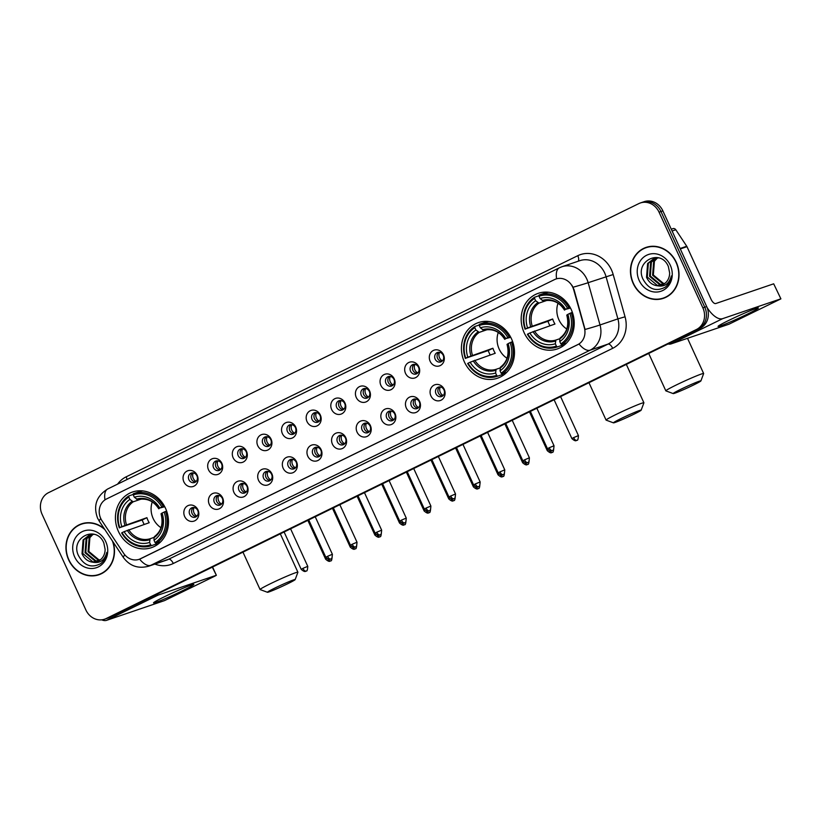 <?xml version="1.0" encoding="UTF-8"?>
<svg xmlns="http://www.w3.org/2000/svg" width="822" height="822" viewBox="0 0 822 822"><rect width="100%" height="100%" fill="white"/><g stroke="black" fill="none" stroke-linecap="round" stroke-linejoin="round"><path stroke-width="1.23" d="M464.399 361.947A29.397 26.191 -108.8 0 0 497.433 378.233A29.397 26.191 -108.8 0 0 511.52 338.87A29.397 26.191 -108.8 0 0 478.486 322.584A29.397 26.191 -108.8 0 0 464.399 361.947M524.148 332.694A29.397 26.191 -108.8 0 0 557.182 348.98A29.397 26.191 -108.8 0 0 571.259 309.617A29.397 26.191 -108.8 0 0 538.235 293.331A29.397 26.191 -108.8 0 0 524.148 332.694M118.399 531.382A29.397 26.191 -108.8 0 0 151.433 547.668A29.397 26.191 -108.8 0 0 165.52 508.304A29.397 26.191 -108.8 0 0 132.486 492.018A29.397 26.191 -108.8 0 0 118.399 531.382M197.999 509.969A8.323 7.408 71.2 0 1 194.793 520.788A8.323 7.408 71.2 0 1 184.662 516.504A8.323 7.408 71.2 0 1 187.878 505.684A8.323 7.408 71.2 0 1 197.999 509.969M189.718 514.377A4.994 4.449 -108.8 0 0 195.328 517.151A4.994 4.449 -108.8 0 0 197.722 510.462A4.994 4.449 -108.8 0 0 192.112 507.698A4.994 4.449 -108.8 0 0 189.718 514.377M222.628 497.906A8.323 7.408 71.2 0 1 219.412 508.726A8.323 7.408 71.2 0 1 209.291 504.441A8.323 7.408 71.2 0 1 212.497 493.621A8.323 7.408 71.2 0 1 222.628 497.906M214.347 502.324A4.994 4.449 -108.8 0 0 219.947 505.088A4.994 4.449 -108.8 0 0 222.341 498.409A4.994 4.449 -108.8 0 0 216.731 495.635A4.994 4.449 -108.8 0 0 214.347 502.324M247.247 485.853A8.323 7.408 71.2 0 1 244.042 496.673A8.323 7.408 71.2 0 1 233.921 492.378A8.323 7.408 71.2 0 1 237.126 481.558A8.323 7.408 71.2 0 1 247.247 485.853M238.966 490.261A4.994 4.449 -108.8 0 0 244.576 493.025A4.994 4.449 -108.8 0 0 246.97 486.347A4.994 4.449 -108.8 0 0 241.36 483.583A4.994 4.449 -108.8 0 0 238.966 490.261M271.877 473.791A8.323 7.408 71.2 0 1 268.671 484.61A8.323 7.408 71.2 0 1 258.54 480.325A8.323 7.408 71.2 0 1 261.756 469.506A8.323 7.408 71.2 0 1 271.877 473.791M263.595 478.209A4.994 4.449 -108.8 0 0 269.205 480.973A4.994 4.449 -108.8 0 0 271.599 474.284A4.994 4.449 -108.8 0 0 265.989 471.52A4.994 4.449 -108.8 0 0 263.595 478.209M296.506 461.738A8.323 7.408 71.2 0 1 293.29 472.547A8.323 7.408 71.2 0 1 283.169 468.263A8.323 7.408 71.2 0 1 286.375 457.443A8.323 7.408 71.2 0 1 296.506 461.738M288.224 466.146A4.994 4.449 -108.8 0 0 293.824 468.91A4.994 4.449 -108.8 0 0 296.218 462.231A4.994 4.449 -108.8 0 0 290.608 459.467A4.994 4.449 -108.8 0 0 288.224 466.146M321.135 449.675A8.323 7.408 71.2 0 1 317.919 460.495A8.323 7.408 71.2 0 1 307.798 456.2A8.323 7.408 71.2 0 1 311.004 445.39A8.323 7.408 71.2 0 1 321.135 449.675M312.843 454.083A4.994 4.449 -108.8 0 0 318.453 456.857A4.994 4.449 -108.8 0 0 320.847 450.168A4.994 4.449 -108.8 0 0 315.237 447.404A4.994 4.449 -108.8 0 0 312.843 454.083M345.754 437.612A8.323 7.408 71.2 0 1 342.548 448.432A8.323 7.408 71.2 0 1 332.417 444.147A8.323 7.408 71.2 0 1 335.633 433.328A8.323 7.408 71.2 0 1 345.754 437.612M337.472 442.031A4.994 4.449 -108.8 0 0 343.082 444.794A4.994 4.449 -108.8 0 0 345.476 438.105A4.994 4.449 -108.8 0 0 339.866 435.341A4.994 4.449 -108.8 0 0 337.472 442.031M370.383 425.56A8.323 7.408 71.2 0 1 367.177 436.379A8.323 7.408 71.2 0 1 357.046 432.084A8.323 7.408 71.2 0 1 360.252 421.265A8.323 7.408 71.2 0 1 370.383 425.56M362.101 429.968A4.994 4.449 -108.8 0 0 367.701 432.732A4.994 4.449 -108.8 0 0 370.095 426.053A4.994 4.449 -108.8 0 0 364.485 423.289A4.994 4.449 -108.8 0 0 362.101 429.968M395.012 413.497A8.323 7.408 71.2 0 1 391.796 424.316A8.323 7.408 71.2 0 1 381.675 420.032A8.323 7.408 71.2 0 1 384.881 409.212A8.323 7.408 71.2 0 1 395.012 413.497M386.72 417.915A4.994 4.449 -108.8 0 0 392.33 420.679A4.994 4.449 -108.8 0 0 394.724 413.99A4.994 4.449 -108.8 0 0 389.114 411.226A4.994 4.449 -108.8 0 0 386.72 417.915M419.631 401.434A8.323 7.408 71.2 0 1 416.425 412.254A8.323 7.408 71.2 0 1 406.294 407.969A8.323 7.408 71.2 0 1 409.51 397.149A8.323 7.408 71.2 0 1 419.631 401.434M411.349 405.852A4.994 4.449 -108.8 0 0 416.96 408.616A4.994 4.449 -108.8 0 0 419.354 401.937A4.994 4.449 -108.8 0 0 413.743 399.163A4.994 4.449 -108.8 0 0 411.349 405.852M444.26 389.381A8.323 7.408 71.2 0 1 441.054 400.201A8.323 7.408 71.2 0 1 430.923 395.906A8.323 7.408 71.2 0 1 434.129 385.086A8.323 7.408 71.2 0 1 444.26 389.381M435.979 393.789A4.994 4.449 -108.8 0 0 441.578 396.553A4.994 4.449 -108.8 0 0 443.972 389.875A4.994 4.449 -108.8 0 0 438.362 387.111A4.994 4.449 -108.8 0 0 435.979 393.789M197.218 475.342A8.323 7.408 71.2 0 1 194.013 486.151A8.323 7.408 71.2 0 1 183.881 481.867A8.323 7.408 71.2 0 1 187.097 471.047A8.323 7.408 71.2 0 1 197.218 475.342M188.937 479.75A4.994 4.449 -108.8 0 0 194.547 482.514A4.994 4.449 -108.8 0 0 196.931 475.835A4.994 4.449 -108.8 0 0 191.321 473.061A4.994 4.449 -108.8 0 0 188.937 479.75M221.848 463.279A8.323 7.408 71.2 0 1 218.631 474.099A8.323 7.408 71.2 0 1 208.511 469.804A8.323 7.408 71.2 0 1 211.716 458.995A8.323 7.408 71.2 0 1 221.848 463.279M213.556 467.687A4.994 4.449 -108.8 0 0 219.166 470.461A4.994 4.449 -108.8 0 0 221.56 463.772A4.994 4.449 -108.8 0 0 215.95 461.008A4.994 4.449 -108.8 0 0 213.556 467.687M246.466 451.216A8.323 7.408 71.2 0 1 243.261 462.036A8.323 7.408 71.2 0 1 233.14 457.751A8.323 7.408 71.2 0 1 236.346 446.932A8.323 7.408 71.2 0 1 246.466 451.216M238.185 455.635A4.994 4.449 -108.8 0 0 243.795 458.399A4.994 4.449 -108.8 0 0 246.189 451.71A4.994 4.449 -108.8 0 0 240.579 448.946A4.994 4.449 -108.8 0 0 238.185 455.635M271.096 439.164A8.323 7.408 71.2 0 1 267.89 449.983A8.323 7.408 71.2 0 1 257.759 445.688A8.323 7.408 71.2 0 1 260.975 434.869A8.323 7.408 71.2 0 1 271.096 439.164M262.814 443.572A4.994 4.449 -108.8 0 0 268.424 446.336A4.994 4.449 -108.8 0 0 270.808 439.657A4.994 4.449 -108.8 0 0 265.198 436.893A4.994 4.449 -108.8 0 0 262.814 443.572M295.725 427.101A8.323 7.408 71.2 0 1 292.509 437.921A8.323 7.408 71.2 0 1 282.388 433.636A8.323 7.408 71.2 0 1 285.594 422.816A8.323 7.408 71.2 0 1 295.725 427.101M287.433 431.519A4.994 4.449 -108.8 0 0 293.043 434.283A4.994 4.449 -108.8 0 0 295.437 427.594A4.994 4.449 -108.8 0 0 289.827 424.83A4.994 4.449 -108.8 0 0 287.433 431.519M320.344 415.038A8.323 7.408 71.2 0 1 317.138 425.858A8.323 7.408 71.2 0 1 307.017 421.573A8.323 7.408 71.2 0 1 310.223 410.753A8.323 7.408 71.2 0 1 320.344 415.038M312.062 419.456A4.994 4.449 -108.8 0 0 317.672 422.22A4.994 4.449 -108.8 0 0 320.066 415.542A4.994 4.449 -108.8 0 0 314.456 412.767A4.994 4.449 -108.8 0 0 312.062 419.456M344.973 402.986A8.323 7.408 71.2 0 1 341.767 413.805A8.323 7.408 71.2 0 1 331.636 409.51A8.323 7.408 71.2 0 1 334.852 398.691A8.323 7.408 71.2 0 1 344.973 402.986M336.691 407.393A4.994 4.449 -108.8 0 0 342.301 410.157A4.994 4.449 -108.8 0 0 344.685 403.479A4.994 4.449 -108.8 0 0 339.085 400.715A4.994 4.449 -108.8 0 0 336.691 407.393M369.602 390.923A8.323 7.408 71.2 0 1 366.386 401.742A8.323 7.408 71.2 0 1 356.265 397.458A8.323 7.408 71.2 0 1 359.471 386.638A8.323 7.408 71.2 0 1 369.602 390.923M361.31 395.341A4.994 4.449 -108.8 0 0 366.92 398.105A4.994 4.449 -108.8 0 0 369.314 391.416A4.994 4.449 -108.8 0 0 363.704 388.652A4.994 4.449 -108.8 0 0 361.31 395.341M394.221 378.87A8.323 7.408 71.2 0 1 391.015 389.679A8.323 7.408 71.2 0 1 380.894 385.395A8.323 7.408 71.2 0 1 384.1 374.575A8.323 7.408 71.2 0 1 394.221 378.87M385.939 383.278A4.994 4.449 -108.8 0 0 391.549 386.042A4.994 4.449 -108.8 0 0 393.944 379.363A4.994 4.449 -108.8 0 0 388.333 376.599A4.994 4.449 -108.8 0 0 385.939 383.278M418.85 366.807A8.323 7.408 71.2 0 1 415.644 377.627A8.323 7.408 71.2 0 1 405.513 373.342A8.323 7.408 71.2 0 1 408.729 362.523A8.323 7.408 71.2 0 1 418.85 366.807M410.568 371.215A4.994 4.449 -108.8 0 0 416.179 373.989A4.994 4.449 -108.8 0 0 418.562 367.3A4.994 4.449 -108.8 0 0 412.963 364.536A4.994 4.449 -108.8 0 0 410.568 371.215M443.479 354.744A8.323 7.408 71.2 0 1 440.263 365.564A8.323 7.408 71.2 0 1 430.142 361.279A8.323 7.408 71.2 0 1 433.348 350.46A8.323 7.408 71.2 0 1 443.479 354.744M435.187 359.163A4.994 4.449 -108.8 0 0 440.798 361.927A4.994 4.449 -108.8 0 0 443.192 355.238A4.994 4.449 -108.8 0 0 437.581 352.474A4.994 4.449 -108.8 0 0 435.187 359.163M196.448 516.545A4.994 4.449 71.2 0 1 192.101 513.575A4.994 4.449 71.2 0 1 193.365 507.482M221.077 504.492A4.994 4.449 71.2 0 1 216.72 501.512A4.994 4.449 71.2 0 1 217.994 495.43M245.706 492.429A4.994 4.449 71.2 0 1 241.349 489.45A4.994 4.449 71.2 0 1 242.613 483.367M270.325 480.377A4.994 4.449 71.2 0 1 265.979 477.397A4.994 4.449 71.2 0 1 267.242 471.304M294.954 468.314A4.994 4.449 71.2 0 1 290.598 465.334A4.994 4.449 71.2 0 1 291.872 459.251M319.583 456.251A4.994 4.449 71.2 0 1 315.227 453.271A4.994 4.449 71.2 0 1 316.491 447.189M344.202 444.199A4.994 4.449 71.2 0 1 339.856 441.219A4.994 4.449 71.2 0 1 341.12 435.136M368.831 432.136A4.994 4.449 71.2 0 1 364.475 429.156A4.994 4.449 71.2 0 1 365.749 423.073M393.461 420.073A4.994 4.449 71.2 0 1 389.104 417.103A4.994 4.449 71.2 0 1 390.368 411.01M418.079 408.02A4.994 4.449 71.2 0 1 413.733 405.041A4.994 4.449 71.2 0 1 414.997 398.958M442.709 395.957A4.994 4.449 71.2 0 1 438.362 392.978A4.994 4.449 71.2 0 1 439.626 386.895M195.667 481.918A4.994 4.449 71.2 0 1 191.321 478.938A4.994 4.449 71.2 0 1 192.584 472.856M220.296 469.855A4.994 4.449 71.2 0 1 215.939 466.875A4.994 4.449 71.2 0 1 217.214 460.793M244.925 457.803A4.994 4.449 71.2 0 1 240.569 454.823A4.994 4.449 71.2 0 1 241.832 448.74M269.544 445.74A4.994 4.449 71.2 0 1 265.198 442.76A4.994 4.449 71.2 0 1 266.462 436.677M294.173 433.677A4.994 4.449 71.2 0 1 289.817 430.707A4.994 4.449 71.2 0 1 291.091 424.614M318.802 421.624A4.994 4.449 71.2 0 1 314.446 418.645A4.994 4.449 71.2 0 1 315.71 412.562M343.421 409.562A4.994 4.449 71.2 0 1 339.075 406.582A4.994 4.449 71.2 0 1 340.339 400.499M368.05 397.509A4.994 4.449 71.2 0 1 363.694 394.529A4.994 4.449 71.2 0 1 364.968 388.436M392.68 385.446A4.994 4.449 71.2 0 1 388.323 382.466A4.994 4.449 71.2 0 1 389.587 376.384M417.299 373.383A4.994 4.449 71.2 0 1 412.952 370.403A4.994 4.449 71.2 0 1 414.216 364.321M441.928 361.331A4.994 4.449 71.2 0 1 437.571 358.351A4.994 4.449 71.2 0 1 438.845 352.268M101.99 520.727A14.971 13.337 71.2 0 1 100.726 518.456A14.971 13.337 71.2 0 1 106.5 498.985L554.573 279.572A14.971 13.337 71.2 0 1 555.97 278.997A14.971 13.337 71.2 0 1 573.694 289.745L584.35 327.68A14.971 13.337 71.2 0 1 577.671 344.706L140.583 558.744A14.971 13.337 71.2 0 1 139.175 559.32A14.971 13.337 71.2 0 1 123.619 553.288L101.99 520.727M104.322 528.793A26.9 23.961 -108.8 0 0 81.542 523.85A26.9 23.961 -108.8 0 0 68.658 559.864A26.9 23.961 -108.8 0 0 98.887 574.763A26.9 23.961 -108.8 0 0 112.984 541.832M96.955 575.04A26.9 23.961 -108.8 0 0 99.832 574.424M633.176 283.426A26.9 23.961 -108.8 0 0 663.405 298.324A26.9 23.961 -108.8 0 0 676.301 262.31A26.9 23.961 -108.8 0 0 646.071 247.401A26.9 23.961 -108.8 0 0 633.176 283.426M661.474 298.602A26.9 23.961 -108.8 0 0 664.351 297.975M104.589 619.202L108.401 617.908A16.635 14.827 -108.8 0 0 109.953 617.271L700.262 328.204A16.635 14.827 -108.8 0 0 706.684 306.565L662.881 210.884L660.97 211.531A16.635 14.827 -108.8 0 0 642.27 202.315A16.635 14.827 -108.8 0 1 660.97 211.531L704.773 307.212L660.97 211.531L659.059 212.189A16.635 14.827 -108.8 0 0 640.369 202.962A16.635 14.827 -108.8 0 0 638.807 203.609L48.508 492.676A16.635 14.827 -108.8 0 0 42.086 514.315L85.889 609.986A16.635 14.827 -108.8 0 0 104.589 619.202A16.635 14.827 -108.8 0 0 106.141 618.565L696.45 329.499A16.635 14.827 -108.8 0 0 702.872 307.86L659.059 212.189M700.262 328.204L698.361 328.851A16.635 14.827 -108.8 0 0 704.773 307.212A16.635 14.827 -108.8 0 1 698.361 328.851L108.052 617.918L696.45 329.499M106.49 618.555A16.635 14.827 -108.8 0 0 108.052 617.918A16.635 14.827 -108.8 0 1 106.49 618.555M571.937 285.275L574.044 289.621L585.069 329.468A19.409 0.534 -15.7 0 0 600.019 324.967A22.184 19.769 71.2 0 1 590.124 350.182A19.409 8.754 63.9 0 1 579.007 343.997L139.391 559.248M556.155 278.935L556.607 278.792A19.409 8.754 -116.1 0 1 559.35 267.818L107.723 488.967A19.409 8.754 63.9 0 0 104.98 499.879M647.027 247.103A26.9 23.961 -108.8 0 0 644.376 248.367M82.508 523.542A26.9 23.961 -108.8 0 0 79.847 524.806M662.881 210.884A16.635 14.827 -108.8 0 0 644.181 201.667L640.369 202.962M85.385 522.926A26.623 23.715 -108.8 0 0 83.536 523.46L81.635 524.107A26.623 23.715 -108.8 0 0 68.873 559.751A26.623 23.715 -108.8 0 0 98.794 574.506A26.623 23.715 -108.8 0 0 112.429 541.01M104.877 529.625A26.623 23.715 -108.8 0 0 81.635 524.107M99.924 560.152L98.116 560.049L88.067 551.696L89.136 537.896L92.639 534.29M100.263 559.905L98.866 559.792L88.827 551.439L89.896 537.639L93.05 534.279M98.486 561.015L95.085 561.077L85.036 552.723L86.115 538.934L91.016 534.495M98.856 560.83L95.845 560.82L85.796 552.466L86.865 538.677L91.417 534.434M92.763 562.186A13.861 12.351 -108.8 0 0 97.068 561.621A13.861 12.351 -108.8 0 0 105.113 549.373L103.829 542.972C96.266 524.374 70.014 537.722 78.326 555.323C83.926 565.659 91.376 568.434 100.654 563.656C104.147 560.902 106.202 557.152 106.798 552.384C104.702 560.316 100.027 563.584 92.763 562.186C87.933 561.601 84.358 558.796 82.015 553.761L83.084 539.962L89.475 534.917L94.232 534.31M97.366 561.508L92.814 561.847L82.775 553.504L83.844 539.705L89.855 534.793M74.658 556.926A19.409 17.293 -108.8 0 0 98.28 566.933A19.409 17.293 -108.8 0 0 105.771 541.688A19.409 17.293 -108.8 0 0 82.149 531.68A19.409 17.293 -108.8 0 0 74.658 556.926M98.794 574.506L100.695 573.859A26.623 23.715 -108.8 0 0 102.483 573.16M183.234 590.391A22.184 1.141 -24.6 0 1 162.777 599.68A22.184 1.141 -24.6 0 1 153.57 602.742A22.184 1.141 -24.6 0 1 164.174 596.885A22.184 1.141 -24.6 0 1 193.756 584.35A22.184 1.141 -24.6 0 1 183.234 590.391M101.743 619.839A22.184 10.008 63.9 0 0 106.593 620.333L164.513 600.615L215.045 576.047L216.371 575.297L212.312 567.139M155.07 595.179A22.184 10.008 63.9 0 0 158.163 595.087L216.073 575.359M649.914 246.487A26.623 23.715 -108.8 0 0 648.065 247.021L646.164 247.669A26.623 23.715 -108.8 0 0 633.402 283.313A26.623 23.715 -108.8 0 0 663.323 298.067A26.623 23.715 -108.8 0 0 676.074 262.413A26.623 23.715 -108.8 0 0 646.164 247.669M664.443 283.713L662.635 283.611L652.596 275.257L653.665 261.458L657.168 257.851M664.793 283.456L663.395 283.354L653.346 275L654.425 261.201L657.579 257.831M663.015 284.576L659.614 284.638L649.565 276.284L650.634 262.485L655.545 258.057M663.385 284.381L660.364 284.381L650.325 276.028L651.394 262.228L655.946 257.985M657.281 285.748A13.861 12.351 -108.8 0 0 661.597 285.183A13.861 12.351 -108.8 0 0 669.642 272.935L668.358 266.534C660.796 247.925 634.543 261.283 642.855 278.874C648.455 289.221 655.905 291.995 665.183 287.217C668.676 284.463 670.731 280.713 671.327 275.945C669.231 283.878 664.546 287.145 657.281 285.748C652.463 285.162 648.877 282.347 646.544 277.312L647.613 263.523L654.004 258.468L658.761 257.861M661.895 285.07L657.343 285.409L647.294 277.055L648.363 263.266L654.384 258.355M639.187 280.487A19.409 17.293 -108.8 0 0 662.809 290.495A19.409 17.293 -108.8 0 0 670.3 265.249A19.409 17.293 -108.8 0 0 646.667 255.241A19.409 17.293 -108.8 0 0 639.187 280.487M663.323 298.067L665.224 297.41A26.623 23.715 -108.8 0 0 667.012 296.711M287.844 583.671A15.248 0.781 155.4 0 0 295.16 579.602A15.248 0.781 155.4 0 0 274.743 588.131A15.248 0.781 155.4 0 0 267.458 592.282A15.248 0.781 155.4 0 0 287.844 583.671M267.458 592.282L260.122 589.569A20.797 1.069 -24.6 0 1 260.081 589.528A20.797 1.069 -24.6 0 1 270.048 583.908A20.797 1.069 -24.6 0 1 297.893 572.215A20.797 1.069 -24.6 0 1 297.893 572.276L295.16 579.602M152.255 501.985A20.519 18.279 -108.8 0 0 153.159 518.487A20.519 18.279 -108.8 0 0 161.009 527.703M156.694 542.941L156.683 543.887L151.587 545.623L150.652 544.77A26.396 23.519 -108.8 0 1 122.067 532.666L124.122 531.659A23.848 21.249 -108.8 0 0 149.583 542.438L150.107 538.739L154.063 537.393M144.189 524.426A26.345 23.468 71.2 0 1 143.244 522.556A26.345 23.468 71.2 0 1 142.206 519.977L119.765 527.632A26.396 23.519 -108.8 0 1 128.818 497.094L129.886 499.427A23.848 21.249 -108.8 0 0 121.82 526.625L146.912 517.675A20.519 18.279 -108.8 0 0 147.909 520.275A20.519 18.279 -108.8 0 0 149.214 522.71L124.122 531.659M142.853 490.929A27.506 24.506 -108.8 0 0 138.671 491.905L133.565 493.642A27.506 24.506 -108.8 0 0 133.277 493.745L133.267 494.916A26.396 23.519 -108.8 0 1 161.842 507.02L163.218 506.424A27.506 24.506 -108.8 0 0 133.565 493.642M156.108 544.082A27.506 24.506 -108.8 0 0 156.396 543.979A27.506 24.506 -108.8 0 0 156.683 543.887M163.218 506.424L164.359 506.033M166.63 511.079L164.153 512.055A26.396 23.519 -108.8 0 1 155.091 542.592L156.036 543.445A27.506 24.506 -108.8 0 0 165.52 511.459M156.036 543.445L160.65 541.873M122.067 532.666L121.646 532.944A27.506 24.506 -108.8 0 0 151.299 545.716A27.506 24.506 -108.8 0 0 151.587 545.623M161.842 507.02L159.787 508.027A23.848 21.249 -108.8 0 0 134.335 497.248L133.267 494.916M155.091 542.592L154.022 540.26A23.848 21.249 -108.8 0 0 162.088 513.062L164.153 512.055M149.583 542.438L150.652 544.77M134.335 497.248L137.654 499.642C146.655 497.813 153.683 500.855 158.728 508.756M164.749 506.742L159.787 508.027M162.088 513.062L161.143 513.688A21.331 19.009 -108.8 0 1 154.053 537.588L154.022 540.26M159.026 508.695L158.841 508.654A21.331 19.009 -108.8 0 0 136.462 499.18M128.818 497.094L128.838 495.923A27.506 24.506 -108.8 0 0 119.344 527.909M128.838 495.923L133.267 494.412M121.82 526.625L119.765 527.632M141.661 498.933L133.205 501.821L129.886 499.427M146.912 517.675L142.206 519.977M633.854 414.237A15.248 0.781 155.4 0 0 641.16 410.168A15.248 0.781 155.4 0 0 620.744 418.706A15.248 0.781 155.4 0 0 613.469 422.847A15.248 0.781 155.4 0 0 633.854 414.237M613.469 422.847L606.133 420.134A20.797 1.069 -24.6 0 1 606.081 420.093A20.797 1.069 -24.6 0 1 616.058 414.473A20.797 1.069 -24.6 0 1 643.903 402.78A20.797 1.069 -24.6 0 1 643.903 402.842L641.16 410.168M498.255 332.55A20.519 18.279 -108.8 0 0 499.16 349.052A20.519 18.279 -108.8 0 0 507.02 358.269M502.704 373.507L502.694 374.452L497.598 376.188L496.652 375.335A26.396 23.519 -108.8 0 1 468.078 363.232L470.133 362.225A23.848 21.249 -108.8 0 0 495.584 373.003L496.118 369.304L500.074 367.958M490.189 354.991A26.345 23.468 71.2 0 1 489.254 353.121A26.345 23.468 71.2 0 1 488.217 350.542L465.766 358.197A26.396 23.519 -108.8 0 1 474.828 327.659L475.897 329.992A23.848 21.249 -108.8 0 0 467.821 357.19L492.912 348.24A20.519 18.279 -108.8 0 0 493.919 350.84A20.519 18.279 -108.8 0 0 495.224 353.275L470.133 362.225M488.864 321.494A27.506 24.506 -108.8 0 0 484.672 322.471L479.575 324.207A27.506 24.506 -108.8 0 0 479.288 324.31L479.267 325.481A26.396 23.519 -108.8 0 1 507.852 337.585L509.219 336.989A27.506 24.506 -108.8 0 0 479.575 324.207M502.119 374.647A27.506 24.506 -108.8 0 0 502.406 374.544A27.506 24.506 -108.8 0 0 502.694 374.452M509.219 336.989L510.37 336.599M512.64 341.644L510.154 342.62A26.396 23.519 -108.8 0 1 501.101 373.157L502.037 374.01A27.506 24.506 -108.8 0 0 511.531 342.024M502.037 374.01L506.66 372.438M468.078 363.232L467.656 363.509A27.506 24.506 -108.8 0 0 497.3 376.291A27.506 24.506 -108.8 0 0 497.598 376.188M507.852 337.585L505.797 338.592A23.848 21.249 -108.8 0 0 480.336 327.814L479.267 325.481M501.101 373.157L500.033 370.825A23.848 21.249 -108.8 0 0 508.099 343.627L510.154 342.62M495.584 373.003L496.652 375.335M480.336 327.814L483.655 330.208C492.655 328.379 499.684 331.42 504.729 339.322M510.75 337.308L505.797 338.592M507.04 344.356C509.517 354.241 507.318 361.855 500.423 367.198L500.033 370.825M508.099 343.627L507.338 344.295M505.027 339.26L504.842 339.219A21.331 19.009 -108.8 0 0 482.473 329.745M474.828 327.659L474.839 326.488A27.506 24.506 -108.8 0 0 465.355 358.474M474.839 326.488L479.277 324.978M467.821 357.19L465.766 358.197M487.662 329.499L479.216 332.386L475.897 329.992M492.912 348.24L488.217 350.542M693.593 384.984A15.248 0.781 155.4 0 0 700.909 380.915A15.248 0.781 155.4 0 0 680.482 389.443A15.248 0.781 155.4 0 0 673.208 393.594A15.248 0.781 155.4 0 0 693.593 384.984M673.208 393.594L665.871 390.871A20.797 1.069 -24.6 0 1 665.83 390.84A20.797 1.069 -24.6 0 1 675.797 385.22A20.797 1.069 -24.6 0 1 703.642 373.527A20.797 1.069 -24.6 0 1 703.642 373.578L700.909 380.915M558.004 303.297A20.519 18.279 -108.8 0 0 558.909 319.799A20.519 18.279 -108.8 0 0 566.759 329.016M562.443 344.254L562.433 345.199L557.337 346.935L556.391 346.083A26.396 23.519 -108.8 0 1 527.816 333.979L529.871 332.972A23.848 21.249 -108.8 0 0 555.333 343.75L555.857 340.051L559.813 338.705M549.928 325.738A26.345 23.468 71.2 0 1 548.993 323.868A26.345 23.468 71.2 0 1 547.955 321.289L525.515 328.944A26.396 23.519 -108.8 0 1 534.567 298.407L535.636 300.739A23.848 21.249 -108.8 0 0 527.57 327.937L552.661 318.987A20.519 18.279 -108.8 0 0 553.658 321.577A20.519 18.279 -108.8 0 0 554.963 324.022L529.871 332.972M548.603 292.242A27.506 24.506 -108.8 0 0 544.411 293.218L539.314 294.954A27.506 24.506 -108.8 0 0 539.027 295.057L539.016 296.228A26.396 23.519 -108.8 0 1 567.591 308.332L568.968 307.736A27.506 24.506 -108.8 0 0 539.314 294.954M561.858 345.394A27.506 24.506 -108.8 0 0 562.145 345.291A27.506 24.506 -108.8 0 0 562.433 345.199M568.968 307.736L570.108 307.346M572.379 312.391L569.903 313.367A26.396 23.519 -108.8 0 1 560.84 343.904L561.786 344.757A27.506 24.506 -108.8 0 0 571.269 312.771M561.786 344.757L566.399 343.185M527.816 333.979L527.395 334.256A27.506 24.506 -108.8 0 0 557.049 347.028A27.506 24.506 -108.8 0 0 557.337 346.935M567.591 308.332L565.536 309.339A23.848 21.249 -108.8 0 0 540.085 298.561L539.016 296.228M560.84 343.904L559.772 341.572A23.848 21.249 -108.8 0 0 567.838 314.374L569.903 313.367M555.333 343.75L556.391 346.083M540.085 298.561L543.393 300.955C552.394 299.126 559.433 302.167 564.478 310.069M570.499 308.055L565.536 309.339M567.838 314.374L566.892 315.001A21.331 19.009 -108.8 0 1 559.803 338.9L559.772 341.572M564.776 310.007L564.58 309.966A21.331 19.009 -108.8 0 0 542.212 300.492M534.567 298.407L534.577 297.235A27.506 24.506 -108.8 0 0 525.094 329.221M534.577 297.235L539.016 295.725M527.57 327.937L525.515 328.944M547.411 300.246L538.955 303.123L535.636 300.739M552.661 318.987L547.955 321.289M193.262 472.907A6.103 5.435 -108.8 0 0 193.283 478.404A6.103 5.435 -108.8 0 0 196.181 481.456M217.892 460.844A6.103 5.435 -108.8 0 0 217.912 466.341A6.103 5.435 -108.8 0 0 220.799 469.403M242.521 448.791A6.103 5.435 -108.8 0 0 242.541 454.278A6.103 5.435 -108.8 0 0 245.429 457.34M267.14 436.729A6.103 5.435 -108.8 0 0 267.16 442.226A6.103 5.435 -108.8 0 0 270.058 445.288M291.769 424.666A6.103 5.435 -108.8 0 0 291.789 430.163A6.103 5.435 -108.8 0 0 294.677 433.225M316.398 412.613A6.103 5.435 -108.8 0 0 316.419 418.11A6.103 5.435 -108.8 0 0 319.306 421.162M341.017 400.55A6.103 5.435 -108.8 0 0 341.038 406.047A6.103 5.435 -108.8 0 0 343.935 409.109M365.646 388.487A6.103 5.435 -108.8 0 0 365.667 393.985A6.103 5.435 -108.8 0 0 368.554 397.047M390.275 376.435A6.103 5.435 -108.8 0 0 390.296 381.932A6.103 5.435 -108.8 0 0 393.183 384.984M414.894 364.372A6.103 5.435 -108.8 0 0 414.925 369.869A6.103 5.435 -108.8 0 0 417.812 372.931M439.523 352.319A6.103 5.435 -108.8 0 0 439.544 357.806A6.103 5.435 -108.8 0 0 442.431 360.868M194.043 507.534A6.103 5.435 -108.8 0 0 194.074 513.031A6.103 5.435 -108.8 0 0 196.961 516.093M218.673 495.481A6.103 5.435 -108.8 0 0 218.693 500.968A6.103 5.435 -108.8 0 0 221.591 504.03M243.302 483.418A6.103 5.435 -108.8 0 0 243.322 488.915A6.103 5.435 -108.8 0 0 246.21 491.977M267.921 471.355A6.103 5.435 -108.8 0 0 267.951 476.852A6.103 5.435 -108.8 0 0 270.839 479.914M292.55 459.303A6.103 5.435 -108.8 0 0 292.57 464.8A6.103 5.435 -108.8 0 0 295.468 467.852M317.179 447.24A6.103 5.435 -108.8 0 0 317.2 452.737A6.103 5.435 -108.8 0 0 320.087 455.799M341.798 435.187A6.103 5.435 -108.8 0 0 341.829 440.674A6.103 5.435 -108.8 0 0 344.716 443.736M366.427 423.125A6.103 5.435 -108.8 0 0 366.448 428.622A6.103 5.435 -108.8 0 0 369.345 431.684M391.056 411.062A6.103 5.435 -108.8 0 0 391.077 416.559A6.103 5.435 -108.8 0 0 393.964 419.621M415.675 399.009A6.103 5.435 -108.8 0 0 415.706 404.506A6.103 5.435 -108.8 0 0 418.593 407.558M440.304 386.946A6.103 5.435 -108.8 0 0 440.325 392.443A6.103 5.435 -108.8 0 0 443.222 395.505M747.763 313.953A22.184 1.141 -24.6 0 1 727.306 323.231A22.184 1.141 -24.6 0 1 718.099 326.303A22.184 1.141 -24.6 0 1 728.703 320.446A22.184 1.141 -24.6 0 1 758.274 307.901A22.184 1.141 -24.6 0 1 747.763 313.953M668.029 343.986A22.184 10.008 63.9 0 0 671.122 343.894L729.042 324.176L780.9 298.859L773.687 283.816L715.767 303.534A5.549 2.497 -116.1 0 1 711.081 299.311L686.976 246.662L680.297 248.932M707.126 307.623A22.184 10.008 63.9 0 0 722.682 318.638L780.602 298.92M773.687 283.816L780.9 298.859M672.653 228.742A2.774 2.466 71.2 0 1 675.797 229.749L686.74 246.24A2.774 2.466 71.2 0 1 686.976 246.662M117.587 484.148A27.732 24.701 71.2 0 1 126.146 476.842L577.774 255.693A5.549 2.497 -116.1 0 1 578.174 261.221M577.774 255.693A27.732 24.701 71.2 0 1 611.517 269.986A27.732 24.701 71.2 0 1 613.181 274.527L625.059 316.799A27.732 24.701 71.2 0 1 612.688 348.323L173.298 563.491A27.732 24.701 71.2 0 1 154.885 564.087M604.694 272.976A22.184 19.769 -108.8 0 0 579.767 260.687L561.888 266.77A22.184 19.769 71.2 0 1 586.816 279.059A22.184 19.769 71.2 0 1 588.151 282.696L600.019 324.967L617.897 318.874L606.019 276.603A22.184 19.769 -108.8 0 0 604.694 272.976M107.723 488.967C96.472 496.015 93.081 505.725 97.541 518.086L99.257 521.169A19.409 2.507 -33.6 0 1 100.798 518.62M99.257 521.169L123.351 557.45C129.753 566.07 138.188 568.988 148.659 566.204A22.184 19.769 71.2 0 0 150.734 565.351L168.613 559.258L608.003 344.099L590.124 350.182L150.734 565.351A19.409 8.754 -116.1 0 1 139.617 559.166M123.351 557.45A19.409 2.507 -33.6 0 1 124.862 554.932M573.098 287.227A19.409 0.534 -15.7 0 0 588.151 282.696L613.181 274.527M106.141 618.565L109.953 617.271M702.872 307.86L706.684 306.565M612.688 348.323A5.549 2.497 -116.1 0 0 608.003 344.099A22.184 19.769 -108.8 0 0 617.897 318.874L625.059 316.799M148.659 566.204L166.537 560.121A22.184 19.769 -108.8 0 0 168.613 559.258A5.549 2.497 -116.1 0 1 173.298 563.491M126.146 476.842A5.549 2.497 -116.1 0 1 126.989 479.534M158.163 595.087L106.593 620.333M128.735 529.687A20.519 18.279 -108.8 0 0 150.107 538.739M127.235 530.293A21.331 19.009 -108.8 0 0 149.604 539.766M132.023 501.358A21.331 19.009 -108.8 0 0 124.934 525.258M133.205 501.821A20.519 18.279 -108.8 0 0 126.434 524.652M474.746 360.252A20.519 18.279 -108.8 0 0 496.118 369.304M500.053 368.164A21.331 19.009 -108.8 0 0 507.153 344.254M473.246 360.858A21.331 19.009 -108.8 0 0 495.615 370.332M478.024 331.924A21.331 19.009 -108.8 0 0 470.934 355.823M479.216 332.386A20.519 18.279 -108.8 0 0 472.434 355.217M534.485 330.999A20.519 18.279 -108.8 0 0 555.857 340.051M532.985 331.605A21.331 19.009 -108.8 0 0 555.353 341.079M537.773 302.671A21.331 19.009 -108.8 0 0 530.683 326.57M538.955 303.123A20.519 18.279 -108.8 0 0 532.183 325.964M326.766 558.508L325.625 559.186C330.115 563.193 330.331 560.327 330.3 561.005L330.495 560.923A3.607 1.623 63.9 0 1 330.403 560.953A3.607 1.623 -116.1 0 1 327.875 559.166M351.384 546.455L350.254 547.123C354.744 551.141 354.95 548.264 354.929 548.952L355.114 548.86A3.607 1.623 63.9 0 1 355.032 548.901A3.607 1.623 -116.1 0 1 352.504 547.103M376.014 534.392L374.883 535.071C379.374 539.078 379.579 536.211 379.548 536.889L379.743 536.807A3.607 1.623 63.9 0 1 379.661 536.838A3.607 1.623 -116.1 0 1 377.123 535.05M400.643 522.33L399.502 523.008C403.992 527.025 404.208 524.148 404.177 524.837L404.373 524.744A3.607 1.623 63.9 0 1 404.28 524.785A3.607 1.623 -116.1 0 1 401.753 522.987M425.262 510.277L424.131 510.945C428.622 514.962 428.827 512.085 428.807 512.774L428.992 512.681A3.607 1.623 63.9 0 1 428.909 512.723A3.607 1.623 -116.1 0 1 426.382 510.924M449.891 498.214L448.761 498.892C453.251 502.9 453.456 500.033 453.425 500.711L453.621 500.629A3.607 1.623 63.9 0 1 453.538 500.66A3.607 1.623 -116.1 0 1 451.001 498.872M474.52 486.151L473.38 486.83C477.87 490.847 478.085 487.97 478.055 488.658L478.25 488.566A3.607 1.623 63.9 0 1 478.157 488.607A3.607 1.623 -116.1 0 1 475.63 486.809M499.139 474.099L498.009 474.777C502.499 478.784 502.704 475.907 502.684 476.596L502.869 476.513A3.607 1.623 63.9 0 1 502.787 476.544A3.607 1.623 -116.1 0 1 500.259 474.746M523.768 462.036L522.638 462.714C527.128 466.721 527.334 463.855 527.303 464.543L527.498 464.451A3.607 1.623 63.9 0 1 527.416 464.492A3.607 1.623 -116.1 0 1 524.878 462.694M548.397 449.983L547.267 450.651C551.747 454.669 551.963 451.792 551.932 452.48L552.127 452.388A3.607 1.623 63.9 0 1 552.035 452.429A3.607 1.623 -116.1 0 1 549.507 450.631M573.612 437.623L571.886 438.599C576.376 442.606 576.582 439.739 576.561 440.417L576.746 440.335A3.607 1.623 63.9 0 1 576.664 440.366A3.607 1.623 -116.1 0 1 573.612 437.623L578.441 435.598L560.583 396.594M302.938 568.362L301.212 569.338C305.702 573.345 305.907 570.478 305.876 571.156L306.072 571.074A3.607 1.623 63.9 0 1 305.99 571.105A3.607 1.623 -116.1 0 1 302.938 568.362L307.767 566.337L290.587 528.813M327.567 556.309L325.831 557.275C330.321 561.292 330.536 558.415 330.506 559.104L330.701 559.011A3.607 1.623 63.9 0 1 330.608 559.052A3.607 1.623 -116.1 0 1 327.567 556.309L332.386 554.275L315.216 516.75M352.186 544.246L350.46 545.222C354.95 549.23 355.155 546.363 355.135 547.041L355.32 546.959A3.607 1.623 63.9 0 1 355.238 546.99A3.607 1.623 -116.1 0 1 352.186 544.246L357.015 542.222L339.835 504.698M376.815 532.183L375.089 533.159C379.579 537.177 379.785 534.3 379.754 534.988L379.949 534.896A3.607 1.623 63.9 0 1 379.867 534.937A3.607 1.623 -116.1 0 1 376.815 532.183L381.644 530.159L364.465 492.635M401.444 520.131L399.708 521.097C404.198 525.114 404.414 522.237 404.383 522.926L404.578 522.843A3.607 1.623 63.9 0 1 404.486 522.874A3.607 1.623 -116.1 0 1 401.444 520.131L406.263 518.096L389.094 480.582M426.063 508.068L424.337 509.044C428.827 513.051 429.033 510.185 429.012 510.863L429.197 510.781A3.607 1.623 63.9 0 1 429.115 510.811A3.607 1.623 -116.1 0 1 426.063 508.068L430.892 506.044L413.713 468.519M450.692 496.015L448.966 496.981C453.456 500.999 453.662 498.122 453.631 498.81L453.826 498.718A3.607 1.623 63.9 0 1 453.744 498.759A3.607 1.623 -116.1 0 1 450.692 496.015L455.522 493.981L438.342 456.457M475.322 483.953L473.595 484.929C478.075 488.936 478.291 486.059 478.26 486.747L478.455 486.665A3.607 1.623 63.9 0 1 478.363 486.696A3.607 1.623 -116.1 0 1 475.322 483.953L480.14 481.928L462.971 444.404M499.94 471.89L498.214 472.866C502.704 476.873 502.91 474.006 502.889 474.695L503.074 474.602A3.607 1.623 63.9 0 1 502.992 474.643A3.607 1.623 -116.1 0 1 499.94 471.89L504.77 469.865L487.59 432.341M524.57 459.837L522.843 460.803C527.334 464.82 527.539 461.943 527.508 462.632L527.703 462.539A3.607 1.623 63.9 0 1 527.621 462.581A3.607 1.623 -116.1 0 1 524.57 459.837L529.399 457.803L512.219 420.289M549.199 447.774L547.473 448.75C551.952 452.758 552.168 449.891 552.137 450.569L552.333 450.487A3.607 1.623 63.9 0 1 552.24 450.518A3.607 1.623 -116.1 0 1 549.199 447.774L554.018 445.75L536.848 408.226M722.682 318.638L671.122 343.894M680.102 248.501L686.74 246.24M675.797 229.749L672.088 231.013M561.888 266.77L559.35 267.818M212.579 567.016L216.371 575.297M280.323 533.838L297.893 572.215M156.396 543.979L151.299 545.716M161.03 513.791C163.516 523.676 161.307 531.289 154.413 536.632M242.963 552.137L260.081 589.528M626.333 364.403L643.903 402.78M502.406 374.544L497.3 376.291M588.963 382.703L606.081 420.093M687.521 338.304L703.642 373.527M562.145 345.291L557.049 347.028M566.779 315.103C569.256 324.988 567.057 332.602 560.162 337.945M648.712 353.45L665.83 390.84M325.625 559.186L307.849 520.357M332.18 556.186C331.954 559.751 331.461 561.292 330.732 560.799L330.495 560.923M350.254 547.123L332.478 508.304M356.81 544.123C356.573 547.699 356.09 549.23 355.351 548.736L355.114 548.86M374.883 535.071L357.108 496.241M381.439 532.07C381.203 535.636 380.72 537.177 379.98 536.674L379.743 536.807M399.502 523.008L381.727 484.179M406.058 520.007C405.832 523.583 405.338 525.114 404.609 524.621L404.373 524.744M424.131 510.945L406.356 472.126M430.687 507.945C430.451 511.52 429.968 513.062 429.228 512.558L428.992 512.681M448.761 498.892L430.985 460.063M455.316 495.892C455.08 499.457 454.597 500.999 453.857 500.495L453.621 500.629M473.38 486.83L455.604 448M479.935 483.829C479.709 487.405 479.216 488.936 478.486 488.443L478.25 488.566M498.009 474.777L480.233 435.948M504.564 471.777C504.328 475.342 503.845 476.883 503.115 476.38L502.869 476.513M522.638 462.714L504.862 423.885M529.193 459.714C528.957 463.279 528.474 464.82 527.734 464.327L527.498 464.451M547.267 450.651L529.481 411.832M553.812 447.651C553.586 451.227 553.093 452.758 552.363 452.264L552.127 452.388M571.886 438.599L554.11 399.769M578.441 435.598C578.205 439.164 577.722 440.705 576.993 440.202L576.746 440.335M301.212 569.338L284.104 531.988M307.767 566.337C307.531 569.903 307.048 571.444 306.308 570.951L306.072 571.074M325.831 557.275L308.733 519.925M332.386 554.275C332.16 557.85 331.667 559.381 330.937 558.888L330.701 559.011M350.46 545.222L333.362 507.873M357.015 542.222C356.779 545.787 356.296 547.329 355.556 546.825L355.32 546.959M375.089 533.159L357.981 495.81M381.644 530.159C381.408 533.735 380.925 535.266 380.185 534.773L379.949 534.896M399.708 521.097L382.61 483.747M406.263 518.096C406.037 521.672 405.544 523.213 404.814 522.71L404.578 522.843M424.337 509.044L407.239 471.694M430.892 506.044C430.656 509.609 430.173 511.15 429.444 510.657L429.197 510.781M448.966 496.981L431.869 459.632M455.522 493.981C455.285 497.557 454.802 499.088 454.063 498.594L453.826 498.718M473.595 484.929L456.487 447.569M480.14 481.928C479.914 485.494 479.421 487.035 478.692 486.532L478.455 486.665M498.214 472.866L481.117 435.516M504.77 469.865C504.533 473.431 504.05 474.972 503.321 474.479L503.074 474.602M522.843 460.803L505.746 423.453M529.399 457.803C529.163 461.378 528.68 462.909 527.94 462.416L527.703 462.539M547.473 448.75L530.365 411.401M554.018 445.75C553.792 449.315 553.298 450.857 552.569 450.353L552.333 450.487M672.91 228.639L671.266 229.194"/></g></svg>
